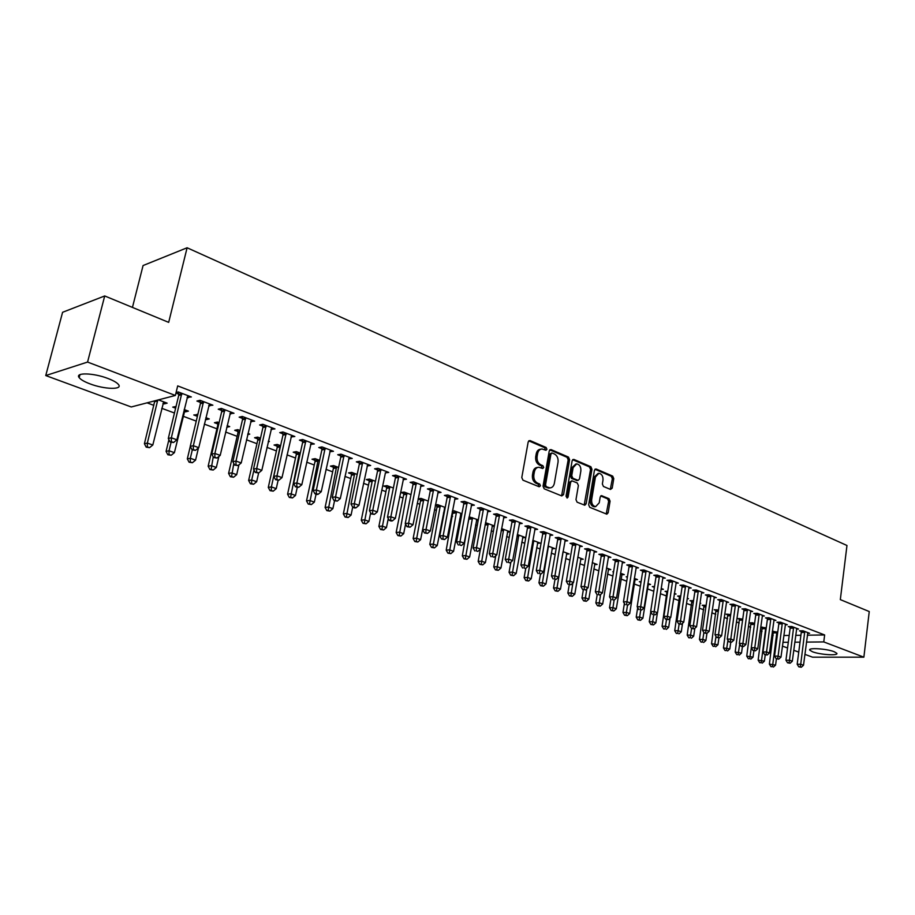 <?xml version="1.0" encoding="UTF-8"?>
<svg xmlns="http://www.w3.org/2000/svg" width="915" height="915" viewBox="0 0 915 915"><rect width="100%" height="100%" fill="white"/><g stroke="black" fill="none" stroke-linecap="round" stroke-linejoin="round"><path stroke-width="1.37" d="M546.918 449.299L546.118 447.481L530.071 440.584L528.195 441.899L521.779 477.561L522.968 480.181L539.175 486.769L540.479 485.819L539.667 484.001L537.585 483.154C534.715 481.565 533.468 478.797 533.857 474.828L534.383 471.865C535.046 468.949 536.533 467.416 538.844 467.256L542.744 468.503L543.716 467.496L542.904 465.678L540.834 464.82C537.974 463.207 536.728 460.428 537.116 456.494L537.643 453.543C538.283 450.683 539.747 449.162 542.023 449.002L545.969 450.283L546.918 449.299M545.306 450.066L544.711 447.698L528.733 440.824L530.071 440.584M538.809 486.62L538.26 484.184L536.179 483.326L537.585 483.154M542.069 468.286L541.497 465.884L539.427 465.014L540.834 464.82M812.497 651.766L809.741 650.142C807.659 647.5 826.645 648.678 834.16 651.697L836.825 653.287C838.769 655.941 819.989 654.74 812.497 651.766M89.99 383.865C84.409 381.749 80.806 379.691 79.182 377.655C74.573 372.325 93.502 372.817 107.993 378.49C113.494 380.606 117.006 382.642 118.538 384.609C122.93 389.939 104.333 389.39 89.99 383.865M610.499 489.445L612.204 488.141L613.771 478.591L612.695 476.109L596.18 469.006L594.441 470.299L588.654 504.817L589.763 507.322L606.839 514.184L608.166 512.766L610.076 501.134L608.99 498.664L601.51 495.633L600.194 497.039L599.233 502.827L595.665 506.635C592.771 505.995 591.433 503.685 591.65 499.716L595.448 477.012L598.913 473.284C601.83 473.924 603.191 476.235 602.985 480.215L602.356 483.978L603.442 486.471L610.499 489.445M807.339 635.193L824.644 634.953L177.693 385.89L175.371 395.452L131.257 406.969L45.75 375.562L87.566 362.066L175.371 395.452M824.644 634.953L823.774 641.93L863.874 657.176L812.554 657.176L804.891 654.362M45.75 375.562L62.586 312.29L104.71 295.957L168.68 322.366L187.106 247.771L846.97 545.489L840.325 599.611L869.25 611.552L863.874 657.176M104.71 295.957L87.566 362.066M569.587 459.65L568.467 457.088L551.082 449.608L549.252 450.923L543.03 486.22L544.185 488.804L561.764 495.941L563.571 494.592L569.587 459.65L568.181 459.845L567.06 457.294L549.766 449.86M573.922 459.433L590.861 466.719L591.959 469.235L586.149 503.799L584.799 505.229L577.102 502.186L575.981 499.647L578.383 485.51L577.274 482.983L571.978 480.855L570.628 482.285L568.089 497.062L567.128 498.069L566.042 496.227L572.138 460.737L573.922 459.433L572.744 459.604M187.106 247.771L143.072 265.544L132.446 307.406M796.485 629.097L798.532 629.062L791.818 626.5L788.284 626.569L790.102 627.255M760.697 627.152L762.367 627.77M766.244 627.884L760.708 627.095M773.804 620.462L775.92 620.416L769 617.774L765.466 617.865L767.33 618.574M742.74 619.066L737.719 618.551L739.583 619.249M750.426 611.575L752.622 611.506L745.496 608.784L741.951 608.898L743.884 609.63M718.515 609.985L714.215 609.756L716.136 610.477M726.35 602.413L728.603 602.333L721.26 599.519L717.726 599.657L719.716 600.412M693.547 600.617L690.001 600.698L691.992 601.441M700.044 603.054L700.753 603.317L699.998 603.34M701.816 592.096L701.519 592.989L703.852 592.874L696.281 589.981L692.746 590.129L694.794 590.918M667.744 591.239L665.056 591.353L667.104 592.119M674.366 593.423L676.025 594.041L674.264 594.121M675.911 583.232L678.324 583.107L670.512 580.121L666.978 580.304L669.094 581.116M641.095 581.643L639.345 581.734L640.98 582.352M647.877 583.484L650.542 584.479L648.117 584.605M649.478 573.179L651.983 573.042L643.908 569.953L640.397 570.171L642.57 570.994M613.576 571.761L612.821 571.806L613.53 572.069M620.519 573.225L624.259 574.62L621.754 574.769M622.189 562.817L624.785 562.645L616.447 559.454L612.936 559.694L615.189 560.552M592.245 562.622L597.129 564.452L594.533 564.612M593.995 552.1L596.683 551.905L588.071 548.611L584.571 548.886L586.904 549.766M563.034 551.654L569.13 553.941L566.442 554.147M564.852 541.04L567.643 540.799L558.745 537.402L555.256 537.7L557.67 538.615M532.816 540.319L540.205 543.098L537.425 543.327M534.715 529.591L537.608 529.327L528.401 525.805L524.936 526.136L527.429 527.086M501.557 528.596L510.215 531.844M510.204 531.889L507.425 532.153M503.525 517.764L506.544 517.444L497.005 513.795L493.562 514.173L496.147 515.156M478.305 519.869L469.109 516.826M478.202 520.418L476.406 520.601M471.225 505.515L474.37 505.149L464.5 501.374L461.08 501.786L463.745 502.804M435.334 505.377L437.004 506.006M445.239 507.47L437.633 504.623L435.437 504.886M445.033 508.58L444.313 508.66M437.77 492.83L441.041 492.407L430.816 488.496L427.419 488.953L430.187 490.005M410.984 494.615L404.19 492.076L400.93 492.51L403.687 493.54M403.332 478.671L403.138 479.689L406.5 479.197L395.886 475.148L392.535 475.651L395.406 476.738M375.447 481.29L369.534 479.071L366.32 479.551L369.168 480.615M367.121 465.952L370.666 465.506L359.652 461.297L356.335 461.846L359.309 462.979M338.584 467.462L333.609 465.598L330.429 466.124L333.392 467.222M329.789 451.713L333.472 451.289L322.034 446.909L318.763 447.515L321.851 448.693M300.292 453.097L296.346 451.621L293.212 452.193L296.277 453.337M291.004 436.924L294.836 436.512L282.952 431.972L279.727 432.623L282.941 433.859M260.5 438.171L257.664 437.107L254.576 437.736L257.767 438.925M268.381 441.133L269.422 441.522L268.244 441.751M250.676 421.552L254.667 421.163L242.315 416.439L239.147 417.149L242.486 418.429M219.108 422.65L217.473 422.032L214.453 422.719L217.759 423.954M227.126 425.647L229.699 426.619L226.748 427.259M208.734 405.551L212.886 405.196L200.03 400.278L196.919 401.056L200.396 402.383M176.035 406.489L172.741 407.106L175.623 408.182M184.304 411.43L185.425 411.853L185.825 410.16M184.178 409.543L188.41 411.132L185.425 411.853M783.812 635.513L789.188 635.433M795.673 635.342L800.911 635.273M147.075 402.84L153.846 405.356M161.772 408.307L174.456 413.02M183.149 416.256L196.245 421.117M204.342 424.125L216.912 428.803M225.639 432.052L237.122 436.318M246.512 439.806L256.955 443.695M266.974 447.412L276.422 450.935M287.036 454.881L295.522 458.026M306.708 462.189L314.257 465.003M326.015 469.372L332.66 471.843M344.944 476.406L350.731 478.556M363.529 483.314L368.482 485.156M381.772 490.097L385.913 491.641M399.672 496.754L403.035 498M417.24 503.284L419.859 504.257M434.499 509.701L436.386 510.41M443.478 513.041L444.13 513.281M451.45 516.003L452.639 516.449M459.673 519.068L460.828 519.491M475.594 524.981L477.241 525.599M491.241 530.803L493.357 531.592M506.635 536.522L509.197 537.482M521.767 542.149L524.775 543.27M536.659 547.685L540.079 548.966M551.299 553.129L555.13 554.559M565.699 558.493L569.931 560.06M579.881 563.754L584.491 565.47M593.824 568.947L598.799 570.8M607.549 574.048L612.89 576.027M621.056 579.069L626.741 581.185M634.358 584.022L640.374 586.252M647.454 588.883L653.79 591.239M660.424 593.709L666.68 596.031M673.589 598.604L679.227 600.698M686.547 603.42L691.591 605.295M699.3 608.155L703.761 609.825M711.847 612.833L715.759 614.285M724.211 617.431L727.574 618.677M736.392 621.948L739.229 623.001M748.39 626.409L750.7 627.278M760.205 630.801L762.023 631.476M771.837 635.136L773.175 635.628M162.962 403.446L164.197 403.904L164.62 402.2M158.421 399.878L167.148 403.149L164.197 403.904M187.118 397.316L191.361 396.961L178.231 391.94L176.08 392.512M175.955 393.061L178.711 394.113M197.789 414.644L193.797 414.987L197.171 416.245M205.475 419.356L206.241 419.642L206.63 417.961M205.864 417.675L209.249 418.944L206.241 419.642M229.917 413.637L233.988 413.26L221.384 408.433L218.239 409.188L221.659 410.48M240.005 430.485L237.763 429.638L234.709 430.29L237.946 431.503M247.954 433.47L249.749 434.133L247.702 434.556M271.034 429.318L274.946 428.918L262.834 424.286L259.631 424.972L262.914 426.218M280.585 445.708L277.188 444.427L274.077 445.033L277.199 446.2M310.574 444.393L314.337 443.969L302.682 439.52L299.434 440.138L302.579 441.35M319.621 460.348L315.149 458.667L311.992 459.216L315 460.348M348.626 458.907L352.241 458.461L341.021 454.172L337.726 454.744L340.757 455.899M357.193 474.439L351.737 472.392L348.535 472.895L351.44 473.981M385.272 472.872L388.749 472.415L377.941 468.286L374.601 468.812L377.529 469.921M393.381 488.015L387.011 485.625L383.785 486.082L386.576 487.135M420.58 486.322L423.931 485.865L413.511 481.885L410.137 482.354L412.951 483.44M418.098 498.927L420.488 499.83M428.266 501.1L421.06 498.401L418.132 498.767M454.652 499.235L457.855 498.835L447.812 494.992L444.404 495.427L447.115 496.468M452.273 511.714L453.234 512.08M461.915 513.727L453.92 510.73L452.422 510.902M461.766 514.539L460.497 514.688M487.512 511.691L490.6 511.348L480.901 507.642L477.458 508.031L480.089 509.037M494.397 525.908L485.488 522.659M494.34 526.205L492.053 526.422M519.251 523.723L522.213 523.437L512.846 519.857L509.381 520.212L511.92 521.173M517.318 534.509L525.382 537.54L522.545 537.791M549.904 535.366L552.751 535.115L543.704 531.649L540.227 531.97L542.675 532.907M548.051 546.038L554.787 548.565L552.054 548.783M579.538 546.61L582.283 546.404L573.533 543.053L570.034 543.338L572.401 544.242M577.765 557.178L583.244 559.237L580.602 559.42M608.201 557.498L610.843 557.315L602.379 554.078L598.868 554.33L601.166 555.211M606.496 567.963L610.797 569.576L608.258 569.725M635.936 568.043L638.487 567.883L630.286 564.749L626.775 564.978L628.994 565.825M627.45 576.736L626.18 576.805L627.37 577.251M634.301 578.394L637.503 579.595L635.044 579.721L635.365 578.795M663.123 577.296L662.803 578.211L665.262 578.12L657.313 575.077L653.79 575.272L655.941 576.095M654.522 586.469L652.304 586.584L654.374 587.361L654.271 586.492M661.225 588.494L663.386 589.294L661.087 589.409M689.121 587.236L688.812 588.139L691.191 588.025L683.494 585.085L679.971 585.257L682.052 586.046M680.749 595.928L677.626 596.065L679.639 596.82M687.302 598.273L688.48 598.719L687.234 598.765M714.032 597.724L716.331 597.644L708.873 594.784L705.328 594.933L707.352 595.699M706.128 605.33L702.194 605.261L704.15 605.993M738.474 607.034L740.704 606.954L733.464 604.186L729.93 604.312L731.886 605.055M730.719 614.56L726.053 614.182L727.951 614.891M762.206 616.058L764.357 616.001L757.334 613.313L753.8 613.416L755.699 614.137M754.578 623.504L752.633 622.783L749.213 622.852L751.055 623.538M785.23 624.819L787.312 624.773L780.495 622.166L776.961 622.246L778.802 622.943M772.329 631.499L773.507 631.945M777.739 632.196L772.351 631.259M807.579 633.329L809.603 633.294L802.981 630.767L799.447 630.824L801.243 631.51M782.92 642.307L788.295 642.261M794.792 642.193L800.019 642.147M806.458 642.09L823.774 641.93M798.738 652.109L793.74 650.268M787.552 647.992L782.428 646.116M188.273 397.75L188.707 395.943M209.764 405.951L210.187 404.156M230.832 413.98L231.243 412.207M251.488 421.861L251.888 420.099M271.732 429.581L272.121 427.831M291.588 437.153L291.976 435.426M311.077 444.587L311.443 442.871M330.178 451.873L330.544 450.169M348.935 459.021L349.29 457.328M367.338 466.032L367.67 464.443M385.398 472.929L377.323 511.92L372.771 510.273L380.869 469.406M540.925 449.162L540.628 449.219C538.352 449.379 536.888 450.889 536.236 453.749L537.643 453.543M539.427 465.014C536.567 463.402 535.332 460.634 535.71 456.699L536.236 453.749M537.791 467.405L537.448 467.451C535.126 467.611 533.639 469.143 532.976 472.06L534.383 471.865M536.179 483.326C533.308 481.748 532.061 478.98 532.45 475.022L532.976 472.06M561.593 495.873L568.181 459.845M552.237 453.039L550.956 453.954L545.523 484.916L546.324 486.723L549.915 487.901C552.225 487.752 553.712 486.208 554.364 483.28L558.036 462.201C558.413 458.312 557.189 455.567 554.387 453.966L552.237 453.039M551.665 453.005L549.549 454.16L550.956 453.954M549.48 487.958L544.917 486.894L544.116 485.087L549.549 454.16M572.641 459.696L589.443 466.913L590.861 466.719M584.182 505.057L590.552 469.429L589.443 466.913M571.681 480.901L569.21 482.457L566.682 497.222L568.089 497.062M580.865 470.916C581.082 466.867 579.687 464.523 576.679 463.871L573.133 467.634L571.749 475.697L572.87 478.248L578.166 480.375L579.504 478.957L580.865 470.916M575.867 463.985L571.726 467.828L573.133 467.634M577.045 480.512L571.463 478.419L570.342 475.88L571.726 467.828M598.17 473.375L594.029 477.195L595.448 477.012M594.944 506.716L594.247 506.784C591.353 506.144 590.015 503.833 590.232 499.865L594.029 477.195M606.21 514.013L608.647 501.294L607.571 498.812L600.709 495.964M610.294 489.353L612.352 478.762L611.277 476.292L594.933 469.269M154.818 400.816L144.41 443.729L147.338 443.089L152.805 445.022L163.659 401.845M157.746 400.049L147.338 443.089L147.349 446.897L146.183 447.149L149.545 447.664L147.349 446.897M152.805 445.022L149.545 447.664M146.183 447.149L144.41 443.729M181.788 394.64L178.711 395.44L168.291 438.479L171.357 437.805L181.788 393.301M171.345 441.716L170.121 441.979L173.564 442.505L171.345 441.716L171.357 437.805L176.892 439.806L187.838 395.612M178.711 395.44L178.471 392.032M168.291 438.479L170.121 441.979M173.564 442.505L176.892 439.806M168.909 439.669L166.084 451.37L169.035 450.763L174.399 452.651L184.99 409.851M171.071 442.322L169.035 450.763L169.035 454.515L167.845 454.755L171.174 455.27L169.035 454.515M174.399 452.651L171.174 455.27M167.845 454.755L166.084 451.37M190.286 446.44L187.323 458.861L190.32 458.278L195.57 460.142L198.452 447.927M196.942 414.335L197.228 417M192.299 449.917L190.32 458.278L190.286 461.995L189.096 462.224L192.39 462.727L190.286 461.995M195.57 460.142L192.39 462.727M189.096 462.224L187.323 458.861M203.507 402.932L200.396 403.698L190.24 446.36L193.351 445.719L203.507 401.605M193.317 449.574L192.07 449.825L195.49 450.352L193.317 449.574L193.351 445.719L198.772 447.675L209.432 403.87M200.396 403.698L200.168 400.324M190.24 446.36L192.07 449.825M195.49 450.352L198.772 447.675M224.793 411.052L221.647 411.784L211.754 454.092L214.888 453.474L224.793 409.748M214.831 457.283L213.584 457.523L216.958 458.038L214.831 457.283L214.888 453.474L220.206 455.384L230.603 411.967M221.647 411.784L221.419 408.456M211.754 454.092L213.584 457.523M216.958 458.038L220.206 455.384M217.541 422.055L217.747 425.212L208.151 466.215L211.182 465.655L216.329 467.474L218.891 456.471M213.229 456.871L211.125 469.326L209.924 469.544L213.195 470.047L211.125 469.326M216.329 467.474L213.195 470.047M209.924 469.544L208.151 466.215M237.728 429.65L237.946 432.761L228.59 473.41L231.632 472.883L236.688 474.668L238.941 464.809M233.805 463.459L231.564 476.509L230.34 476.715L233.588 477.218L231.564 476.509M236.688 474.668L233.588 477.218M230.34 476.715L228.59 473.41M245.655 419.013L242.486 419.722L232.833 461.652L236.001 461.069L245.666 417.72M235.933 464.831L234.663 465.06L238.014 465.575L235.933 464.831L236.001 461.069L241.217 462.944L251.351 419.894M242.486 419.722L242.258 416.451M232.833 461.652L234.663 465.06M238.014 465.575L241.217 462.944M266.116 426.825L262.914 427.499L253.512 469.075L256.703 468.514L266.116 425.532M256.6 472.232L255.319 472.449L258.648 472.964L256.6 472.232L256.703 468.514L261.816 470.356L271.698 427.671M262.914 427.499L262.685 424.308M253.512 469.075L255.319 472.449M253.97 469.944L251.705 479.975L256.658 481.725L258.636 472.964L261.816 470.356M257.55 437.13L257.756 440.161L248.628 480.478L251.705 479.975L251.614 483.555L250.378 483.76L253.592 484.252L251.614 483.555M256.658 481.725L253.592 484.252M250.378 483.76L248.628 480.478M286.166 434.476L282.941 435.128L273.768 476.349L276.993 475.823L286.166 433.207M276.879 479.494L275.587 479.7L278.881 480.203L276.879 479.494L276.993 475.823L282.003 477.619L291.645 435.3M282.941 435.128L282.724 432.017M273.768 476.349L275.587 479.7M278.881 480.203L282.003 477.619M276.993 444.461L277.199 447.424L268.289 487.409L271.389 486.929L276.261 488.656L278.103 480.329M280.31 445.605L271.389 486.929L271.275 490.474L270.039 490.657L273.23 491.161L271.275 490.474M276.261 488.656L273.23 491.161M270.039 490.657L268.289 487.409M305.839 441.979L302.591 442.597L293.646 483.486L296.895 482.971L305.839 440.721M296.746 486.608L295.454 486.803L298.713 487.306L296.746 486.608L296.895 482.971L301.813 484.744L311.203 442.78M302.591 442.597L302.373 439.577M293.646 483.486L295.454 486.803M298.713 487.306L301.813 484.744M296.083 451.667L296.277 454.561L287.573 494.214L290.707 493.757L295.488 495.45L297.226 487.443M299.411 452.765L290.581 497.257L289.323 497.44L292.491 497.932L290.581 497.257M295.488 495.45L292.491 497.932M289.323 497.44L287.573 494.214M314.817 458.735L315.012 461.549L306.514 500.894L309.67 500.459L314.348 502.118L316.052 494.169M318.157 459.799L309.51 503.925L308.252 504.085L311.386 504.577L309.51 503.925M314.348 502.118L311.386 504.577M308.252 504.085L306.514 500.894M333.209 465.666L333.392 468.423L325.1 507.448L328.279 507.036L332.877 508.66L334.535 500.779M336.571 466.707L328.108 510.456L326.838 510.616L329.949 511.108L328.108 510.456M332.877 508.66L329.949 511.108M326.838 510.616L325.1 507.448M351.257 472.472L351.44 475.171L343.342 513.887L346.545 513.487L351.063 515.088L352.71 507.139M354.643 473.49L346.362 516.872L345.081 517.032L348.169 517.513L346.362 516.872M351.063 515.088L348.169 517.513M345.081 517.032L343.342 513.887M368.997 479.151L369.168 481.793L361.265 520.2L364.479 519.834L368.917 521.401L370.655 512.892M372.382 480.146L364.273 523.174L362.992 523.323L366.057 523.803L364.273 523.174M368.917 521.401L366.057 523.803M362.992 523.323L361.265 520.2M386.416 485.716L386.588 488.301L378.867 526.411L382.093 526.056L386.45 527.589L388.269 518.553M389.813 486.677L381.875 529.362L380.583 529.499L383.625 529.979L381.875 529.362M386.45 527.589L383.625 529.979M380.583 529.499L378.867 526.411M403.526 492.156L403.698 494.695L396.149 532.507L399.397 532.175L403.675 533.685L405.574 524.123M406.935 493.105L399.169 535.447L397.865 535.572L400.873 536.053L399.169 535.447M403.675 533.685L400.873 536.053M397.865 535.572L396.149 532.507M420.34 498.492L420.5 500.974L413.134 538.489L416.394 538.18L420.603 539.667L428.22 501.374M423.759 499.407L416.153 541.417L414.838 541.543L417.835 542.012L416.153 541.417M420.603 539.667L417.835 542.012M414.838 541.543L413.134 538.489M436.855 504.714L437.015 507.139L429.81 544.379L433.104 544.082L437.233 545.534L444.804 507.31M440.287 505.618L432.841 547.284L431.525 547.399L434.488 547.868L432.841 547.284M437.233 545.534L434.488 547.868M431.525 547.399L429.81 544.379M325.134 449.345L321.851 449.94L313.136 490.474L316.407 489.994L325.134 448.098M316.247 493.585L314.932 493.768L316.865 494.466L318.18 494.272L316.247 493.585L316.407 489.994L321.234 491.732L330.395 450.111M321.851 449.94L321.657 446.989M313.136 490.474L314.932 493.768M318.18 494.272L321.234 491.732M344.063 456.574L340.769 457.134L332.259 497.337L335.553 496.891L344.063 455.338M335.37 500.425L334.055 500.608L337.269 501.111L335.37 500.425L335.553 496.891L340.288 498.584L349.233 457.306M340.769 457.134L340.563 454.252M332.259 497.337L334.055 500.608M337.269 501.111L340.288 498.584M362.649 463.665L359.321 464.202L351.017 504.074L354.345 503.639L362.637 462.43M354.139 507.15L352.813 507.322L354.665 507.985L355.992 507.814L354.139 507.15L354.345 503.639L358.977 505.309L367.704 464.374M359.321 464.202L359.126 461.377M351.017 504.074L352.813 507.322M355.992 507.814L358.977 505.309M372.554 513.738L371.216 513.898L374.372 514.39L372.554 513.738L372.771 510.273L369.431 510.684L377.529 471.134L377.346 468.377M369.431 510.684L371.216 513.898M374.372 514.39L377.323 511.92M398.768 477.447L395.406 477.939L387.503 517.169L390.865 516.781L398.768 476.246M390.625 520.212L389.287 520.361L391.071 521.001L392.421 520.852L390.625 520.212L390.865 516.781L395.337 518.393L403.652 478.11M395.406 477.939L395.223 475.24M387.503 517.169L389.287 520.361M392.421 520.852L395.337 518.393M416.336 484.161L412.962 484.63L405.242 523.54L408.628 523.174L416.336 482.96M408.376 526.56L407.026 526.708L410.126 527.189L408.376 526.56L408.628 523.174L413.02 524.753L421.129 484.79M412.962 484.63L412.791 481.988M405.242 523.54L407.026 526.708M410.126 527.189L413.02 524.753M433.596 490.737L430.199 491.183L422.673 529.796L426.058 529.453L433.584 489.559M425.795 532.804L424.434 532.93L427.522 533.422L425.795 532.804L426.058 529.453L430.37 530.997L438.296 491.355M430.199 491.183L430.027 488.599M422.673 529.796L424.434 532.93M427.522 533.422L430.37 530.997M450.546 497.211L447.126 497.634L439.772 535.938L443.192 535.607L450.535 496.033M442.906 538.924L441.545 539.049L444.599 539.53L442.906 538.924L443.192 535.607L447.424 537.128L455.155 497.806M447.126 497.634L446.966 495.095M439.772 535.938L441.545 539.049M444.599 539.53L447.424 537.128M467.188 503.559L463.768 503.971L456.585 541.966L460.005 541.657L467.176 502.392M459.707 544.94L461.377 545.534L459.707 544.94L460.005 541.657L464.168 543.155L471.717 504.131M463.768 503.971L463.596 501.477M456.585 541.966L458.335 545.054M461.377 545.534L464.168 543.155M453.097 510.822L446.211 550.155L449.505 549.881L453.566 551.31L460.977 513.372M456.539 511.702L449.231 553.049L447.915 553.163L450.855 553.621L449.231 553.049M453.566 551.31L450.855 553.621M447.915 553.163L446.211 550.155M483.543 509.804L480.101 510.193L473.089 547.891L476.532 547.605L483.52 508.649M476.212 550.853L477.847 551.436L476.212 550.853L476.532 547.605L480.615 549.08L487.992 510.353M480.101 510.193L479.94 507.756M473.089 547.891L474.839 550.956M477.847 551.436L480.615 549.08M469.075 516.998L462.327 555.84L465.644 555.577L469.635 556.995L476.864 519.331M472.506 517.696L465.346 558.722L464.031 558.825L466.947 559.282L465.346 558.722M469.635 556.995L466.947 559.282M464.031 558.825L462.327 555.84M499.601 515.934L496.159 516.3L489.308 553.712L492.762 553.449L499.59 514.79M492.43 556.652L494.043 557.224L492.43 556.652L492.762 553.449L496.776 554.89L503.982 516.46M496.159 516.3L495.999 513.91M489.308 553.712L491.058 556.755M494.043 557.224L496.776 554.89M480.421 549.229L478.168 561.433L481.496 561.181L485.419 562.565L492.487 525.199M488.198 523.586L481.199 564.292L479.86 564.383L482.765 564.841L481.199 564.292M485.419 562.565L482.765 564.841M479.86 564.383L478.168 561.433M515.397 521.962L511.931 522.305L505.24 559.442L508.706 559.179L515.374 520.818M508.374 562.359L509.952 562.919L508.374 562.359L508.706 559.179L512.652 560.598L519.697 522.476M511.931 522.305L511.782 519.96M505.24 559.442L506.99 562.462M509.952 562.919L512.652 560.598M495.781 555.737L493.745 566.923L497.085 566.694L500.94 568.055L507.859 530.963M503.639 529.373L496.765 569.771L495.438 569.862L498.309 570.308L496.765 569.771M500.94 568.055L498.309 570.308M495.438 569.862L493.745 566.923M530.917 527.886L527.44 528.207L520.909 565.058L524.387 564.818L530.894 526.754M524.032 567.963L525.587 568.524L524.032 567.963L524.387 564.818L528.264 566.213L535.138 528.378M527.44 528.207L527.292 525.908M520.909 565.058L522.648 568.055M525.587 568.524L528.264 566.213M510.89 562.107L509.06 572.321L512.411 572.104L516.197 573.453L522.968 536.625M518.816 535.069L512.08 575.158L510.742 575.238L513.601 575.684L512.08 575.158M516.197 573.453L513.601 575.684M510.742 575.238L509.06 572.321M546.175 533.708L542.698 534.017L536.304 570.583L539.793 570.365L546.152 532.587M539.427 573.476L540.948 574.025L539.427 573.476L539.793 570.365L543.601 571.738L550.327 534.177M542.698 534.017L542.538 531.752M536.304 570.583L538.031 573.556M540.948 574.025L543.601 571.738M525.759 568.364L524.123 577.628L527.486 577.434L531.215 578.749L537.826 542.206M533.742 540.674L527.143 580.453L525.805 580.522L528.641 580.979L527.143 580.453M531.215 578.749L528.641 580.979M525.805 580.522L524.123 577.628M561.169 539.427L557.681 539.724L551.448 576.015L554.936 575.81L561.147 538.317M554.559 578.898L556.057 579.435L554.559 578.898L554.936 575.81L558.676 577.159L565.253 539.884M557.681 539.724L557.532 537.505M551.448 576.015L553.163 578.978M556.057 579.435L558.676 577.159M540.479 574.048L538.946 582.855L542.309 582.672L545.981 583.964L552.443 547.685M548.428 546.175L541.954 585.657L540.616 585.726L543.43 586.172L541.954 585.657M545.981 583.964L543.43 586.172M540.616 585.726L538.946 582.855M575.924 545.054L572.424 545.34L566.328 581.368L569.828 581.174L575.901 543.956M569.439 584.216L570.914 584.754L569.439 584.216L569.828 581.174L573.511 582.5L579.927 545.5M572.424 545.34L572.275 543.155M566.328 581.368L568.043 584.296M570.914 584.754L573.511 582.5M554.97 579.492L553.518 587.99L556.892 587.83L560.495 589.1L566.82 553.083M562.931 552.283L556.526 590.781L555.176 590.85L557.978 591.296L556.526 590.781M560.495 589.1L557.978 591.296M555.176 590.85L553.518 587.99M590.427 550.59L586.927 550.853L580.968 586.618L584.468 586.446L590.404 549.503M584.079 589.454L585.531 589.981L584.079 589.454L584.468 586.446L588.093 587.739L594.373 551.013M586.927 550.853L586.778 548.714M580.968 586.618L582.672 589.523M585.531 589.981L588.093 587.739M569.256 584.731L567.86 593.057L571.235 592.897L574.792 594.155L580.968 558.39M572.893 583.038L570.869 595.825L569.507 595.882L572.287 596.328L570.869 595.825M574.792 594.155L572.287 596.328M569.507 595.882L567.86 593.057M604.689 556.034L601.178 556.286L595.356 591.788L598.868 591.628L604.666 554.959M598.467 594.613L599.897 595.116L598.467 594.613L598.868 591.628L602.436 592.909L608.567 556.446M601.178 556.286L601.041 554.181M595.356 591.788L597.06 594.67M599.897 595.116L602.436 592.909M583.335 589.763L581.963 598.033L585.348 597.884L588.848 599.119L594.899 563.606M586.847 588.825L584.971 600.789L583.621 600.846L586.366 601.281L584.971 600.789M588.848 599.119L586.366 601.281M583.621 600.846L581.963 598.033M618.723 561.398L615.212 561.627L609.516 596.866L613.039 596.717L618.7 560.323M612.627 599.68L614.022 600.183L612.627 599.68L613.039 596.717L616.538 597.975L622.543 561.787M615.212 561.627L615.074 559.557M609.516 596.866L611.22 599.737M614.022 600.183L616.538 597.975M597.198 594.716L595.848 602.928L599.245 602.791L602.676 604.014L608.601 568.753M600.595 594.51L598.856 605.673L597.495 605.719L600.229 606.153L598.856 605.673M602.676 604.014L600.229 606.153M597.495 605.719L595.848 602.928M632.528 566.659L629.017 566.877L623.447 601.864L626.969 601.738L632.517 565.596M626.546 604.666L627.93 605.158L626.546 604.666L626.969 601.738L630.424 602.974L636.291 567.037M629.017 566.877L628.88 564.841M623.447 601.864L625.139 604.712M627.93 605.158L630.424 602.974M610.9 599.188L609.516 607.743L612.913 607.629L616.298 608.818L622.086 573.808M614.125 600.091L612.512 610.477L611.151 610.511L613.874 610.946L612.512 610.477M616.298 608.818L613.874 610.946M611.151 610.511L609.516 607.743M646.116 571.852L642.593 572.058L637.149 606.782L640.683 606.668L646.093 570.788M640.248 609.573L641.609 610.053L640.248 609.573L640.683 606.668L644.08 607.892L649.81 572.207M642.593 572.058L642.467 570.045M637.149 606.782L638.842 609.619M641.609 610.053L644.08 607.892M624.396 603.465L622.966 612.49L626.375 612.375L629.703 613.553L635.044 579.687M627.507 605.17L625.963 615.2L624.602 615.246L627.29 615.669L625.963 615.2M629.703 613.553L627.29 615.669M624.602 615.246L622.966 612.49M659.486 576.953L655.963 577.136L650.645 611.632L654.179 611.517L659.463 575.901M653.733 614.4L655.071 614.869L653.733 614.4L654.179 611.517L657.519 612.718L662.803 578.211M655.963 577.136L655.838 575.158M650.645 611.632L652.326 614.434M655.071 614.869L657.519 612.718M637.686 607.686L636.211 617.156L639.619 617.065L642.89 618.22L648.438 583.701M640.706 610.088L639.196 619.855L637.835 619.89L640.511 620.313L639.196 619.855M642.89 618.22L640.511 620.313M637.835 619.89L636.211 617.156M672.651 581.974L669.117 582.146L663.913 616.39L667.458 616.298L672.628 580.934M667.001 619.146L665.594 619.181L668.316 619.615L667.001 619.146L667.458 616.298L670.741 617.476L676.231 582.306M669.117 582.146L668.991 580.202M663.913 616.39L665.594 619.181M668.316 619.615L670.741 617.476M650.771 611.849L649.25 621.754L652.658 621.674L655.883 622.818L657.416 612.81M653.699 614.914L652.235 624.442L650.874 624.476L653.527 624.899L652.235 624.442M655.883 622.818L653.527 624.899M650.874 624.476L649.25 621.754M685.61 586.915L682.075 587.087L676.986 621.079L680.52 620.999L685.575 585.886M680.062 623.824L678.644 623.847L681.366 624.282L680.062 623.824L680.52 620.999L683.757 622.166L688.812 588.139M682.075 587.087L681.95 585.165M676.986 621.079L678.644 623.847M681.366 624.282L683.757 622.166M667.001 591.273L662.083 626.283L665.502 626.215L668.682 627.335L670.077 618.06M666.52 619.512L665.068 628.948L663.707 628.982L665.068 628.948M668.682 627.335L666.337 629.406M663.707 628.982L662.083 626.283M698.351 591.788L694.828 591.936L689.841 625.7L693.387 625.631L698.328 590.758M692.918 628.422L691.511 628.445L694.199 628.88L692.918 628.422L693.387 625.631L696.567 626.775L701.519 592.989M694.828 591.936L694.702 590.049M689.841 625.7L691.511 628.445M694.199 628.88L696.567 626.775M679.548 595.985L674.732 630.744L678.152 630.675L681.275 631.785L682.556 623.229M679.136 624.03L677.706 633.397L676.345 633.42L677.706 633.397M681.275 631.785L678.964 633.843M676.345 633.42L674.732 630.744M710.909 596.58L707.375 596.717L702.514 630.252L706.048 630.183L710.886 595.562M705.579 632.951L704.161 632.974L706.837 633.409L705.579 632.951L706.048 630.183L709.194 631.316L714.318 596.877M707.375 596.717L707.249 594.853M702.514 630.252L704.161 632.974M706.837 633.409L709.194 631.316M691.9 600.617L687.188 635.136L690.608 635.079L693.684 636.177L694.84 628.308M691.58 628.479L690.162 637.778L688.789 637.789L690.162 637.778M693.684 636.177L691.397 638.212M688.789 637.789L687.188 635.136M723.273 601.292L719.739 601.418L714.981 634.724L718.527 634.667L723.25 600.286M718.046 637.412L716.628 637.435L719.282 637.858L718.046 637.412L718.527 634.667L721.615 635.788L726.636 601.578M719.739 601.418L719.613 599.588M714.981 634.724L716.628 637.435M719.282 637.858L721.615 635.788M704.058 605.192L699.449 639.459L702.869 639.413L705.911 640.489L706.952 633.306M703.875 632.505L702.423 642.09L701.05 642.101L702.423 642.09M705.911 640.489L703.635 642.513M701.05 642.101L699.449 639.459M735.454 605.947L731.92 606.062L727.253 639.127L730.799 639.093L735.431 604.941M730.319 641.815L728.9 641.827L731.531 642.25L730.319 641.815L730.799 639.093L733.841 640.18L738.76 606.21M731.92 606.062L731.794 604.243M727.253 639.127L728.9 641.827M731.531 642.25L733.841 640.18M716.045 609.699L711.538 643.725L717.955 644.743L718.938 637.858M715.999 636.405L714.501 646.333L713.128 646.345L714.501 646.333M717.955 644.743L715.702 646.756M713.128 646.345L711.538 643.725M747.452 610.522L743.906 610.625L739.354 643.474L742.9 643.439L747.418 609.527M742.408 646.139L740.99 646.15L743.609 646.562L742.408 646.139L742.9 643.439L745.897 644.515L750.7 610.774M743.906 610.625L743.792 608.841M739.354 643.474L740.99 646.15M743.609 646.562L745.897 644.515M727.86 614.137L723.445 647.923L729.815 648.941L730.753 642.25M727.94 640.26L726.407 650.519L725.035 650.531L726.407 650.519M729.815 648.941L727.585 650.942M725.035 650.531L723.445 647.923M759.267 615.029L755.721 615.12L751.261 647.751L754.806 647.729L759.233 614.045M754.315 650.393L752.896 650.405L755.493 650.817L754.315 650.393L754.806 647.729L757.757 648.792L762.47 615.28M755.721 615.12L755.607 613.359M751.261 647.751L752.896 650.405M755.493 650.817L757.757 648.792M739.503 618.506L735.18 652.052L741.516 653.07L742.408 646.573M739.709 644.057L738.131 654.648L736.758 654.648L738.131 654.648M741.516 653.07L739.297 655.06M736.758 654.648L735.18 652.052M770.899 619.466L767.365 619.558L762.996 651.96L766.553 651.949L770.876 618.494M766.038 654.602L764.62 654.602L767.205 655.014L766.038 654.602L766.553 651.949L769.458 652.99L774.056 619.707M767.365 619.558L767.25 617.819M762.996 651.96L764.62 654.602M767.205 655.014L769.458 652.99M750.975 622.818L746.743 656.135L753.034 657.142L753.903 650.771M751.307 647.82L749.694 658.708L748.321 658.708L749.694 658.708M753.034 657.142L750.838 659.109M748.321 658.708L746.743 656.135M782.371 623.847L778.825 623.916L774.559 656.112L778.105 656.112L782.336 622.875M777.601 658.731L776.183 658.731L778.745 659.143L777.601 658.731L778.105 656.112L780.975 657.142L785.482 624.076M778.825 623.916L778.711 622.211M774.559 656.112L776.183 658.731M778.745 659.143L780.975 657.142M762.287 627.061L758.146 660.15L764.391 661.156L765.237 654.82M765.775 627.713L761.566 660.161L761.074 662.712L759.713 662.712L761.074 662.712M764.391 661.156L762.206 663.112M759.713 662.712L758.146 660.15M793.671 628.159L790.137 628.228L785.951 660.207L789.496 660.207L793.637 627.187M788.982 662.815L787.563 662.803L790.114 663.215L788.982 662.815L789.496 660.207L792.321 661.225L796.736 628.376M790.137 628.228L790.022 626.535M785.951 660.207L787.563 662.803M790.114 663.215L792.321 661.225M773.427 631.247L769.378 664.118L775.577 665.114L776.412 658.823M776.927 631.888L772.798 664.13L772.306 666.669L770.933 666.658L772.306 666.669M775.577 665.114L773.427 667.058M770.933 666.658L769.378 664.118M804.8 632.414L801.265 632.459L797.182 664.233L800.728 664.244L804.777 631.453M800.202 666.829L798.784 666.818L801.311 667.229L800.202 666.829L800.728 664.244L803.507 665.251L807.819 632.608M801.265 632.459L801.163 630.79M797.182 664.233L798.784 666.818M801.311 667.229L803.507 665.251M544.711 447.698L546.118 447.481M538.26 484.184L539.667 484.001M541.497 465.884L542.904 465.678M535.71 456.699L537.116 456.494M532.45 475.022L533.857 474.828M562.153 494.752L563.571 494.592M549.835 449.803L551.082 449.608M567.06 457.294L568.467 457.088M544.116 485.087L545.523 484.916M544.917 486.894L546.324 486.723M547.09 487.775L548.497 487.603M590.552 469.429L591.959 469.235M584.731 503.948L586.149 503.799M569.21 482.457L570.628 482.285M570.342 475.88L571.749 475.697M571.463 478.419L572.87 478.248M576.324 480.455L577.731 480.284M590.232 499.865L591.65 499.716M600.869 495.839L601.921 495.713M607.571 498.812L608.99 498.664M608.647 501.294L610.076 501.134M606.748 512.903L608.166 512.766M595.059 469.155L596.18 469.006M611.277 476.292L612.695 476.109M612.352 478.762L613.771 478.591M610.785 488.301L612.204 488.141M154.761 401.674L157.689 400.907M181.833 393.702L178.757 394.502M203.553 401.994L200.442 402.772M224.838 410.126L221.705 410.869M217.804 424.32L218.765 424.103M217.747 425.212L218.548 425.04M237.992 431.88L239.776 431.503M237.946 432.761L239.558 432.418M245.7 418.098L242.532 418.807M266.162 425.921L262.96 426.596M257.801 439.291L260.363 438.777M257.756 440.161L260.157 439.68M286.212 433.584L282.987 434.225M277.245 446.554L280.356 445.971M277.199 447.424L280.31 446.84M305.885 441.099L302.625 441.716M296.323 453.691L299.457 453.131M296.277 454.561L299.411 453.989M315.046 460.703L318.203 460.154M315.012 461.549L318.168 461.011M333.426 467.576L336.606 467.062M333.392 468.423L336.571 467.908M351.474 474.336L354.677 473.833M351.44 475.171L354.643 474.679M369.203 480.958L372.428 480.489M369.168 481.793L372.394 481.324M386.622 487.478L389.859 487.02M386.588 488.301L389.824 487.844M403.721 493.871L406.981 493.448M403.698 494.695L406.946 494.26M420.534 500.162L423.794 499.75M420.5 500.974L423.771 500.562M437.05 506.338L440.332 505.949M437.015 507.139L440.298 506.75M325.18 448.464L321.897 449.059M344.109 455.704L340.803 456.265M362.683 462.796L359.355 463.345M380.88 470.619L377.529 471.134M380.915 469.761L377.563 470.276M398.803 476.601L395.44 477.092M416.371 483.314L412.997 483.783M433.63 489.902L430.233 490.36M450.569 496.376L447.161 496.811M467.21 502.735L463.791 503.147M453.28 512.411L456.574 512.045M453.245 513.212L456.551 512.835M483.566 508.98L480.123 509.369M469.235 518.382L472.54 518.027M469.212 519.171L472.517 518.816M499.624 515.122L496.182 515.488M485.202 524.226L488.244 523.918M485.053 525.016L488.221 524.695M515.419 521.161L511.965 521.504M501.306 529.922L503.673 529.705M501.168 530.711L503.65 530.483M530.94 527.086L527.463 527.417M517.135 535.55L518.851 535.389M516.998 536.327L518.828 536.167M546.186 532.919L542.709 533.228M532.69 541.085L533.777 540.994M532.553 541.863L533.765 541.76M561.192 538.649L557.704 538.946M547.833 547.307L548.44 547.25M575.935 544.276L572.447 544.562M590.438 549.824L586.938 550.087M604.712 555.268L601.201 555.519M618.746 560.632L615.223 560.872M632.551 565.905L629.028 566.133M646.139 571.097L642.616 571.303M659.498 576.21L655.975 576.404M672.662 581.242L669.128 581.414M685.61 586.183L682.087 586.355M698.362 591.056L694.828 591.216M679.673 597.106L680.577 597.072M679.662 597.815L680.474 597.781M710.921 595.859L707.387 595.997M692.026 601.727L693.387 601.681M692.014 602.425L693.284 602.379M723.285 600.583L719.75 600.709M704.184 606.279L706.003 606.21M704.184 606.977L705.9 606.919M735.466 605.238L731.92 605.353M716.17 610.763L718.412 610.694M716.17 611.449L718.321 611.392M747.452 609.813L743.918 609.916M727.985 615.177L730.639 615.109M727.974 615.864L730.547 615.795M759.267 614.331L755.733 614.423M739.617 619.535L742.683 619.455M739.617 620.21L742.591 620.141M770.91 618.78L767.365 618.86M751.089 623.824L754.509 623.744M751.089 624.499L754.452 624.43M782.371 623.161L778.837 623.229M762.401 628.056L765.809 627.987M762.389 628.719L765.809 628.662M793.671 627.473L790.137 627.541M773.541 632.219L776.961 632.162M773.541 632.883L776.949 632.837M804.811 631.727L801.277 631.785M809.741 650.142L809.821 649.524M79.182 377.655L79.971 374.647M548.508 488.072L549.915 487.901M576.759 480.547L578.166 480.375M594.247 506.784L595.665 506.635"/></g></svg>
